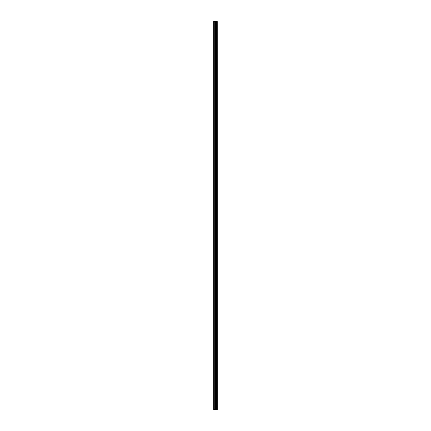 <?xml version="1.0" encoding="UTF-8"?>
<svg xmlns="http://www.w3.org/2000/svg" width="431" height="431" viewBox="0 0 431 431"><rect width="100%" height="100%" fill="white"/><g stroke="black" fill="none" stroke-linecap="round" stroke-linejoin="round"><path stroke-width="0.65" d="M217.235 21.55L217.305 409.45L217.235 21.55L213.695 21.55L213.695 409.45L213.975 409.45L213.975 21.55M213.975 409.45L217.235 409.45M217.208 409.45L217.208 21.55M216.89 409.45L216.89 21.55M216.847 409.45L216.847 21.55M216.146 409.45L216.146 21.55M216.12 409.45L216.12 21.55M216.486 409.45L216.486 21.55M216.437 409.45L216.437 21.55M215.996 409.45L215.996 21.55M215.829 409.45L215.829 21.55M215.441 409.45L215.441 21.55M215.274 409.45L215.274 21.55M214.864 409.45L214.864 21.55M214.697 409.45L214.697 21.55"/></g></svg>
